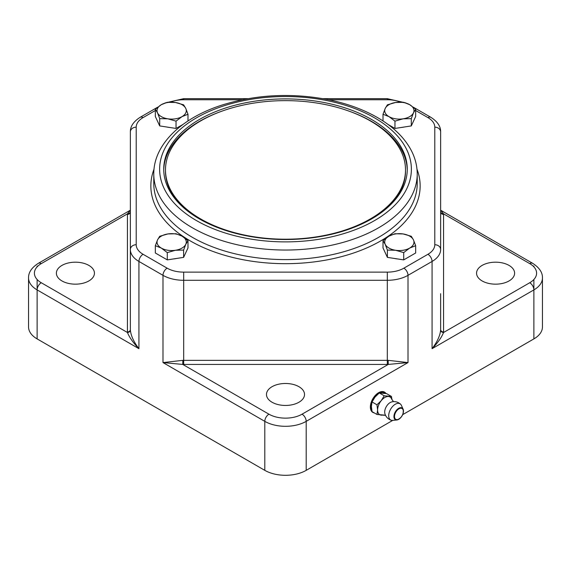 <?xml version="1.0" encoding="UTF-8"?>
<svg xmlns="http://www.w3.org/2000/svg" width="571" height="571" viewBox="0 0 571 571"><rect width="100%" height="100%" fill="white"/><g stroke="black" fill="none" stroke-linecap="round" stroke-linejoin="round"><path stroke-width="0.86" d="M200.635 218.921A120.01 69.291 180 0 1 165.49 169.93A120.01 69.291 180 0 1 285.5 100.639A120.01 69.291 180 0 1 405.51 169.93A120.01 69.291 180 0 1 331.43 233.939A120.01 69.291 180 0 1 200.635 218.921M183.02 207.18A120.01 69.291 180 0 1 165.49 171.122L165.49 169.93M405.51 169.93L405.51 171.122A120.01 69.291 180 0 1 387.98 207.18M395.553 102.495L403.711 102.302L409.685 104.679A14.639 8.451 -0 0 0 395.553 102.495A14.639 8.451 -0 0 0 385.204 108.469L387.388 104.821L395.553 102.495M415.667 109.197L413.475 112.844A14.639 8.451 -0 0 0 409.685 104.679L415.667 109.197L415.667 116.498L411.291 125.92L394.968 128.446L388.016 124.435M411.291 118.625L403.126 118.818A14.639 8.451 -0 0 0 413.475 112.844L411.291 118.625L411.291 125.92M388.994 116.634L383.013 114.25L385.204 108.469A14.639 8.451 -0 0 0 388.994 116.634A14.639 8.451 -0 0 0 403.126 118.818L394.968 121.145L388.994 116.634M383.013 120.966L383.013 114.25M394.968 128.446L394.968 121.145M404.125 127.026A12.733 7.352 180 0 1 401.092 127.497M385.553 415.374L382.434 415.103A10.242 5.917 -60 0 1 381.228 415.153A10.242 5.917 -60 0 1 377.609 409.999A10.242 5.917 -60 0 1 381.228 400.671A10.242 5.917 -60 0 1 384.854 397.452A10.242 5.917 -60 0 1 388.473 396.488A10.242 5.917 -60 0 1 391.677 399.086L393.476 401.649M391.299 420.242A9.514 9.514 0 0 1 384.875 413.582A7.758 4.475 -60 0 1 390.179 402.562A7.758 4.475 -60 0 1 391.585 401.963A9.514 9.514 0 0 1 400.571 404.197A9.35 5.396 -60 0 1 401.42 405.41L403.119 409.164A6.752 3.897 120 0 0 398.708 408.308A6.752 3.897 120 0 0 394.026 415.445A6.752 3.897 120 0 0 396.881 419.97A6.752 3.897 120 0 0 403.483 411.063A6.752 3.897 120 0 0 403.119 409.164C403.84 414.382 401.756 417.986 396.881 419.97L392.784 420.377A9.35 5.396 -60 0 1 391.299 420.242A9.35 5.396 -60 0 1 389.051 413.033A9.35 5.396 -60 0 1 395.31 404.225A9.35 5.396 -60 0 1 400.571 404.197M384.226 415.088L376.96 414.46L377.609 409.999L376.96 404.796L381.228 400.671L384.204 395.789L391.449 396.438L391.999 399.771M391.449 396.438L386.531 393.597L379.287 392.948L375.019 397.081L372.042 401.963L371.4 406.416L372.042 411.62L376.96 414.46M372.042 401.963L376.96 404.796M379.287 392.948L384.204 395.789M175.447 250.269L167.289 252.596L161.315 248.078A14.639 8.451 0 0 0 175.447 250.269A14.639 8.451 0 0 0 185.796 244.288L183.612 250.069L175.447 250.269M155.333 245.694L157.525 239.92A14.639 8.451 0 0 0 161.315 248.078L155.333 245.694L155.333 252.996L167.289 259.891L167.289 252.596M159.709 236.273L167.874 233.946A14.639 8.451 0 0 0 157.525 239.92L159.709 236.273M182.006 236.13L187.987 240.648L185.796 244.288A14.639 8.451 0 0 0 182.006 236.13A14.639 8.451 0 0 0 167.874 233.946L176.032 233.746L182.006 236.13M183.612 250.069L183.612 257.371L187.987 247.942L187.987 240.648M183.612 257.371L167.289 259.891M176.446 258.477A12.733 7.352 180 0 1 173.413 258.949M402.733 414.617L533.878 338.903A29.271 16.902 0 0 0 542.45 326.955L542.45 277.956C542.636 272.538 539.374 267.663 532.664 263.324A5.853 3.383 -60 0 0 529.738 263.616A23.418 13.518 180 0 1 529.738 282.738A5.853 3.383 60 0 1 533.878 289.904A29.271 16.902 0 0 0 542.45 277.956M415.667 110.517L427.929 117.597A23.418 13.518 180 0 1 434.788 127.162L434.788 244.723A23.418 13.518 180 0 1 427.929 254.281L403.868 268.17A23.418 13.518 180 0 1 387.309 272.131L183.691 272.131A23.418 13.518 180 0 1 167.132 268.17L143.071 254.281A23.418 13.518 180 0 1 136.212 244.723L136.212 127.162A5.853 4.782 180 0 0 130.359 131.937L130.359 329.567A2.926 2.391 0 0 1 127.433 331.958A32.197 18.593 0 0 0 127.447 332.493C129.431 337.497 133.264 342.893 138.931 348.688C133.757 341.908 130.902 335.698 130.374 330.052A2.926 2.391 -2.9 0 1 127.447 332.493L41.262 282.738A23.418 13.518 180 0 1 41.262 263.616A5.853 3.383 -120 0 0 38.336 263.324C31.655 267.613 28.393 272.495 28.55 277.956L28.55 326.955A29.271 16.902 0 0 0 37.122 338.903L264.801 470.347A29.271 16.902 0 0 0 306.199 470.347L392.755 420.377M388.159 360.344L388.244 364.426L408.008 362.578L388.159 360.344A29.271 16.902 180 0 1 387.309 360.351L387.309 364.434A32.197 18.593 0 0 0 388.244 364.426L302.059 414.182A5.853 3.383 60 0 1 306.199 421.355L408.008 362.578L408.008 275.336L432.069 261.454A29.271 16.902 0 0 0 440.641 249.498L440.641 131.937C440.783 126.462 437.522 121.587 430.855 117.312A5.853 3.383 -60 0 0 427.929 117.597M183.691 364.434L183.691 280.29L387.309 280.29L387.309 360.351L183.691 360.351A29.271 16.902 180 0 1 182.841 360.344L182.756 364.426A32.197 18.593 0 0 0 183.691 364.434L387.309 364.434M182.841 360.344L162.992 362.578L182.756 364.426L268.941 414.182A5.853 3.383 120 0 0 264.801 421.355A29.271 16.902 0 0 0 306.199 421.355L306.199 470.347M130.374 330.052A29.271 16.902 180 0 1 130.359 329.567L130.359 212.005A2.926 2.391 -0 0 1 127.433 214.396L127.433 331.958M130.359 211.734A2.926 2.391 2.9 0 1 127.447 213.861A32.197 18.593 0 0 0 127.433 214.396M130.359 210.249L127.447 213.861L41.262 263.616M440.641 211.734A2.926 2.391 177.1 0 0 443.553 213.861L440.641 210.249M440.641 293.715L440.641 329.567A29.271 16.902 180 0 1 440.626 330.052A2.926 2.391 -177.1 0 0 443.553 332.493A32.197 18.593 0 0 0 443.567 331.958L443.567 214.396A32.197 18.593 0 0 0 443.553 213.861L529.738 263.616M440.626 330.052C440.098 335.691 437.243 341.901 432.069 348.688C437.743 342.885 441.569 337.482 443.553 332.493L529.738 282.738M298.954 386.703A19.029 10.985 180 0 1 304.529 394.468A19.029 10.985 180 0 1 285.5 405.453A19.029 10.985 180 0 1 266.471 394.468A19.029 10.985 180 0 1 278.22 384.319A19.029 10.985 180 0 1 298.954 386.703M88.869 265.408A19.029 10.985 180 0 1 94.443 273.174A19.029 10.985 180 0 1 75.415 284.158A19.029 10.985 180 0 1 56.386 273.174A19.029 10.985 180 0 1 68.135 263.024A19.029 10.985 180 0 1 88.869 265.408M509.039 265.408A19.029 10.985 180 0 1 514.614 273.174A19.029 10.985 180 0 1 495.585 284.158A19.029 10.985 180 0 1 476.557 273.174A19.029 10.985 180 0 1 488.305 263.024A19.029 10.985 180 0 1 509.039 265.408M374.205 412.869A11.705 6.759 -60 0 1 372.784 412.376A11.705 6.759 -60 0 1 372.784 398.858A11.705 6.759 -60 0 1 384.497 392.099A11.705 6.759 -60 0 1 385.917 393.469M384.233 391.956A11.705 6.759 -60 0 1 385.532 393.39M373.684 412.569A11.705 6.759 -60 0 1 372.535 412.219M371.8 410.421A10.977 6.338 -60 0 1 370.879 406.716A10.977 6.338 -60 0 1 376.182 395.161A10.977 6.338 -60 0 1 384.84 393.262M407.259 170.165A121.766 70.304 0 0 0 349.466 111.302M221.534 111.302A121.766 70.304 0 0 0 163.741 170.165M199.393 218.921A121.766 70.304 180 0 1 163.734 169.209A121.766 70.304 180 0 1 285.5 98.904A121.766 70.304 180 0 1 407.266 169.209A121.766 70.304 180 0 1 332.101 234.16A121.766 70.304 180 0 1 199.393 218.921M397.587 258.949A12.733 7.352 180 0 1 394.554 258.477M169.908 127.497A12.733 7.352 180 0 1 166.875 127.026M161.315 104.679A14.639 8.451 0 0 0 157.525 112.844A14.639 8.451 0 0 0 167.874 118.818A14.639 8.451 0 0 0 182.006 116.634A14.639 8.451 0 0 0 185.796 108.469A14.639 8.451 0 0 0 175.447 102.495A14.639 8.451 0 0 0 161.315 104.679L167.289 102.302L175.447 102.495L183.612 104.821L185.796 108.469L187.987 114.25L182.006 116.634L176.032 121.145L167.874 118.818L159.709 118.625L157.525 112.844L155.333 109.197L161.315 104.679M187.987 120.966L187.987 114.25M182.984 124.435L176.032 128.446L159.709 125.92L155.333 116.498L155.333 109.197M159.709 125.92L159.709 118.625M176.032 128.446L176.032 121.145M409.685 248.078A14.639 8.451 -0 0 0 413.475 239.92A14.639 8.451 -0 0 0 403.126 233.946A14.639 8.451 -0 0 0 388.994 236.13A14.639 8.451 -0 0 0 385.204 244.288A14.639 8.451 -0 0 0 395.553 250.269A14.639 8.451 -0 0 0 409.685 248.078L403.711 252.596L395.553 250.269L387.388 250.069L385.204 244.288L383.013 240.648L388.994 236.13L394.968 233.746L403.126 233.946L411.291 236.273L413.475 239.92L415.667 245.694L409.685 248.078M415.667 245.694L415.667 252.996L403.711 259.891L387.388 257.371L383.013 247.942L383.013 240.648M387.388 257.371L387.388 250.069M403.711 259.891L403.711 252.596M398.922 408.85A6.238 3.604 -60 0 1 402.748 414.289A6.238 3.604 -60 0 1 395.103 418.7A6.238 3.604 -60 0 1 398.922 408.85M264.801 470.347L264.801 421.355L162.992 362.578L162.992 275.336A29.271 16.902 0 0 0 183.691 280.29L183.691 272.131M130.359 212.005L130.374 211.613M41.262 282.738A5.853 3.383 120 0 0 37.122 289.904L138.931 348.688L138.931 261.454L162.992 275.336A5.853 3.383 120 0 1 167.132 268.17M440.626 211.613L440.641 212.005A2.926 2.391 180 0 0 443.567 214.396M440.641 329.567A2.926 2.391 180 0 0 443.567 331.958M533.878 279.497L533.878 289.904L432.069 348.688L432.069 261.454A5.853 3.383 60 0 0 427.929 254.281M302.059 414.182A23.418 13.518 180 0 1 268.941 414.182M28.55 277.956A29.271 16.902 0 0 0 37.122 289.904L37.122 279.497M533.878 266.85L533.878 266.007M533.878 289.904L533.878 338.903M37.122 266.007L37.122 266.85M37.122 338.903L37.122 289.904M387.309 272.131L387.309 280.29A29.271 16.902 0 0 0 408.008 275.336A5.853 3.383 60 0 0 403.868 268.17M192.356 237.322A131.723 76.05 180 0 1 153.777 183.548L153.777 173.991A131.723 76.05 0 0 0 192.356 227.765A131.723 76.05 0 0 0 335.905 244.252A131.723 76.05 0 0 0 417.223 173.991L417.223 183.548A131.723 76.05 180 0 1 335.905 253.81A131.723 76.05 180 0 1 192.356 237.322M154.02 169.173A134.649 77.742 0 0 0 285.5 263.681A134.649 77.742 0 0 0 416.98 169.173M374.505 117.826A125.87 72.667 180 0 1 318.076 239.406A125.87 72.667 180 0 1 163.92 150.401A125.87 72.667 180 0 1 374.505 117.826M136.212 244.723A5.853 4.782 180 0 0 130.359 249.498A29.271 16.902 0 0 0 138.931 261.454A5.853 3.383 120 0 1 143.071 254.281M323.008 98.676L387.309 98.676L387.309 99.754A23.418 13.518 180 0 1 400.599 102.138M170.401 102.138A23.418 13.518 180 0 1 183.691 99.754L183.691 98.676L247.992 98.676M183.691 99.754L242.325 99.754M328.675 99.754L387.309 99.754M136.212 127.162A23.418 13.518 180 0 1 143.071 117.597A5.853 3.383 -120 0 0 140.145 117.312L157.689 107.184M143.071 117.597L155.333 110.517M434.788 244.723A5.853 4.782 -0 0 1 440.641 249.498M434.788 127.162A5.853 4.782 0 0 1 440.641 131.937M440.641 210.192L532.664 263.324M130.359 210.192L38.336 263.324M417.223 173.991C417.194 165.911 415.224 158.081 411.306 150.508C404.482 137.632 393.191 126.641 377.431 117.533C363.427 109.504 347.247 103.594 328.896 99.797C292.595 92.738 257.428 94.351 223.411 104.629C182.021 117.39 153.535 144.277 153.777 173.991M183.691 98.676L165.012 102.973M140.145 117.312C133.486 121.58 130.224 126.455 130.359 131.937M413.311 107.184L430.855 117.312M387.309 98.676L405.988 102.973"/></g></svg>
